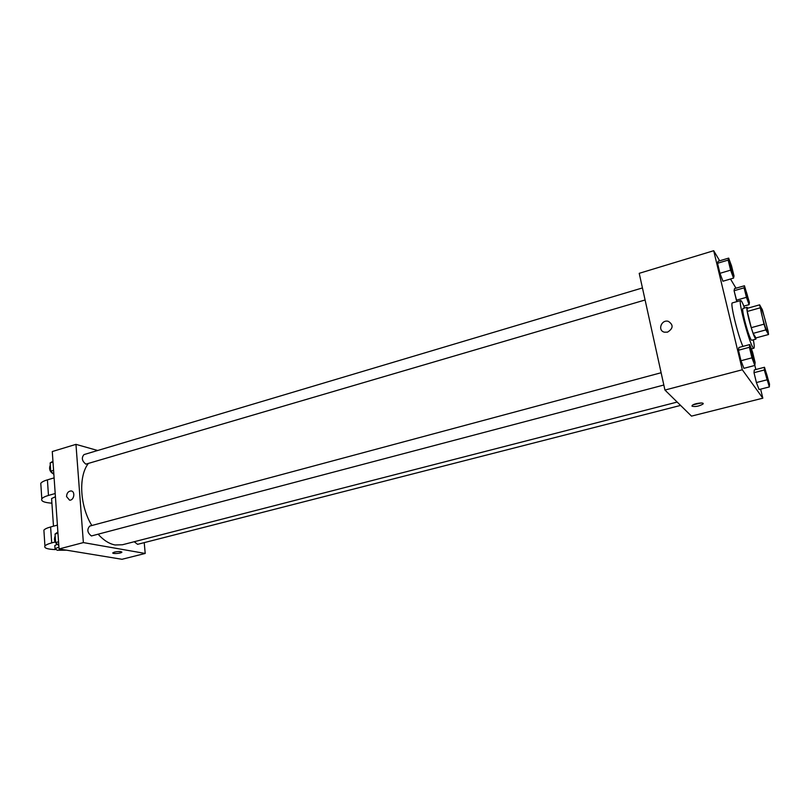 <?xml version="1.0" encoding="UTF-8"?>
<svg xmlns="http://www.w3.org/2000/svg" width="810" height="810" viewBox="0 0 810 810"><rect width="100%" height="100%" fill="white"/><g stroke="black" fill="none" stroke-linecap="round" stroke-linejoin="round"><path stroke-width="1.21" d="M766.948 331.26C765.004 328.252 759.507 307.375 760.762 307.749C761.866 306.868 768.791 331.908 767.394 331.725L766.948 331.26M768.153 331.391L762.362 309.754L759.618 304.843L763.992 324.172L765.845 329.903L768.528 334.52L768.153 331.391M759.952 307.891L747.276 311.455L751.255 327.675L763.992 324.172M765.845 329.903L753.128 333.376L755.953 337.932L768.528 334.52M753.128 333.376L751.255 327.675M747.276 311.455L747.002 308.397L759.618 304.843M747.853 308.154L747.073 307.304C746.506 307.881 747.063 311.678 748.744 318.684C751.903 330.784 754.282 337.598 755.872 339.137L756.105 337.892M755.872 339.137L751.69 340.271L751.062 339.694C749.169 336.14 746.982 329.528 744.522 319.859C742.861 312.863 742.314 309.066 742.902 308.478L747.073 307.304M753.351 339.825C754.323 345.09 754.495 347.895 753.867 348.229L752.946 347.399C748.774 341.749 737.809 299.791 740.684 300.53C741.393 300.5 742.679 302.991 744.552 308.013M742.912 346.407C737.677 334.844 729.83 302.282 732.382 302.899L740.684 300.53M728.666 258.106L718.126 261.266L717.538 263.27L719.958 273.314L722.935 281.222L733.546 278.113L734.012 275.987L731.582 266.044L728.666 258.106L728.16 260.091L730.61 270.155L733.546 278.113M744.451 285.758L734.518 288.633L734.083 290.719L736.918 301.603L736.391 300.196L746.425 297.331L749.098 304.651L749.412 302.454L744.451 285.758L744.096 287.833L746.425 297.331M735.986 288.208L730.509 279.005M719.685 260.8L713.691 250.715L742.314 369.765L762.828 398.186L760.63 389.144M755.841 369.522L754.839 365.391M749.736 344.564L738.892 347.48L738.467 350.244L740.988 360.733L743.914 368.327L754.829 365.452L755.133 362.566L752.591 352.188L749.736 344.564L749.402 347.308L751.953 357.828L754.829 365.452M764.498 367.264L754.292 369.927L754.009 372.691L756.408 382.553L759.071 389.539L769.338 386.927L769.5 384.061L764.498 367.264L764.286 370.008L769.338 386.927M713.691 250.715L639.222 273.324L664.939 390.055L742.314 369.765M667.562 332.13L664.453 332.191C657.244 330.652 661.345 319.221 668.341 321.337C673.586 324.85 673.333 328.445 667.562 332.13C673.333 328.445 673.586 324.85 668.341 321.337L668.341 321.337C661.345 319.221 657.244 330.652 664.453 332.191M664.939 390.055L691.487 416.117L762.828 398.186M692.034 406.205L692.125 405.506C693.805 403.37 705.166 401.882 702.938 404.089C699.111 406.245 695.476 406.954 692.034 406.205M701.328 402.965L693.299 404.706M677.17 402.064L122.452 544.755L115.121 544.978C109.309 543.885 103.69 540.351 98.253 534.357M91.834 525.518C79.927 506.118 78.317 476.746 88.087 463.816M134.197 541.738L137.589 544.33L680.582 405.415M645.094 299.983L85.86 464.15C81.931 460.971 81.314 457.772 84.007 454.582L642.441 287.935M663.835 385.023L91.419 535.957C87.348 532.778 86.781 529.487 89.738 526.085L661.122 372.742M59.059 548.957L52.275 451.545L75.958 444.356L97.686 450.502L75.958 444.356L83.369 542.589L145.203 553.453L144.231 542.629L145.203 553.453L121.976 559.285L59.059 548.957L83.369 542.589L145.203 553.453M768.305 382.755C767.343 381.51 764.63 371.061 765.318 371.223L765.328 371.223C765.956 370.767 769.287 383.008 768.528 382.917L768.305 382.755M754.292 369.927L754.009 372.691L764.286 370.008M754.009 372.691L756.408 382.553L766.726 379.9M756.408 382.553L759.071 389.539M768.498 382.917L768.336 382.745C767.374 381.5 764.66 371.051 765.349 371.223L765.318 371.223M748.369 300.895L748.106 300.642C746.304 296.055 745.332 292.329 745.17 289.464L745.19 289.464C745.777 289.008 749.108 300.966 748.389 300.885L748.136 300.632C746.344 296.045 745.362 292.329 745.2 289.453L745.17 289.464M734.518 288.633L734.083 290.719L744.096 287.833M734.083 290.719L736.391 300.196M743.833 306.129L749.098 304.651M753.756 361.027C752.652 359.589 749.797 348.583 750.566 348.745L750.597 348.735C751.295 348.239 754.879 361.29 754.019 361.209L753.756 361.027M738.892 347.48L738.467 350.244L749.402 347.308M738.467 350.244L740.988 360.733L751.953 357.828M740.988 360.733L743.914 368.327M753.988 361.219L753.786 361.017C752.692 359.579 749.837 348.573 750.597 348.735M732.513 273.871C731.369 272.089 728.676 261.843 729.385 261.984L729.405 261.984C730.073 261.478 733.668 274.236 732.847 274.175L732.513 273.871M718.126 261.266L717.538 263.27L728.16 260.091M717.538 263.27L719.958 273.314L730.61 270.155M719.958 273.314L722.935 281.222M732.817 274.185L732.544 273.861C731.41 272.079 728.706 261.833 729.415 261.974L729.415 261.974M57.885 532.028L55.05 534.033L55.637 542.558L58.826 545.626M55.05 534.033L57.966 533.253M55.637 542.558L58.563 541.789M57.895 544.735C54.604 542.72 53.703 539.784 55.181 535.916M52.954 461.224L50.149 462.925L50.716 471.167L53.865 474.366M50.149 462.925L53.014 462.065M50.716 471.167L53.581 470.316M53.328 473.82L53.136 473.779C49.774 471.683 48.823 468.777 50.301 465.041M112.793 552.967C115.374 553.858 118.382 553.625 121.824 552.258L121.895 552.066M114.564 552.045C118.969 551.256 121.389 551.327 121.824 552.258C120.984 553.524 111.608 554.081 112.863 552.784L114.564 552.045M66.562 496.591C66.724 493.168 68.182 491.295 70.926 490.951C75.603 491.022 74.176 500.651 69.559 500.155L66.562 496.591L69.569 500.155C74.176 500.651 75.603 491.022 70.936 490.951C68.182 491.295 66.734 493.168 66.562 496.591M75.958 444.356L83.369 542.589M57.399 525.113L50.615 526.966C47 527.968 44.752 529.031 43.892 530.155L43.993 531.805M51.648 499.466L51.587 498.555L55.424 496.722M51.901 503.192C44.155 502.615 40.794 501.167 41.806 498.828C42.667 497.613 44.884 496.479 48.468 495.436L55.202 493.513M54.867 546.345L54.807 545.555L57.024 544.361M55.171 549.585C47.294 549.251 43.882 548.046 44.935 545.991C45.816 544.917 48.063 543.885 51.698 542.903L55.08 542.001M66.45 550.172L57.237 550.253L55.029 548.724L58.928 547.064M40.905 485.22L40.783 483.337C41.634 482.082 43.841 480.917 47.415 479.854L54.108 477.89M50.615 526.966L51.698 542.903M47.415 479.854L48.468 495.436M751.366 348.897L753.867 348.229M702.736 403.198L702.938 404.089M53.48 526.186L51.587 498.555M55.029 548.724L54.807 545.555M43.892 530.155L44.935 545.991M40.783 483.337L41.806 498.828"/></g></svg>
